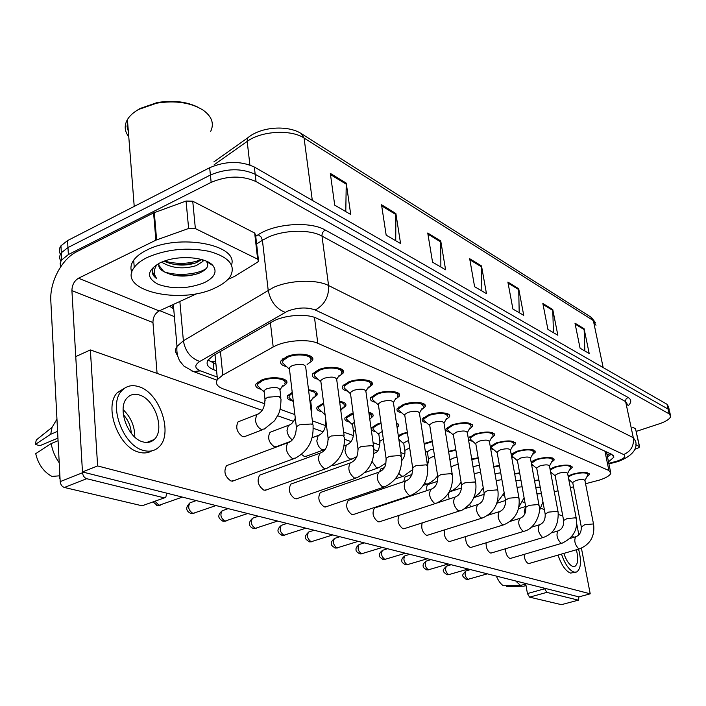 <?xml version="1.0" encoding="UTF-8"?>
<svg xmlns="http://www.w3.org/2000/svg" width="706" height="706" viewBox="0 0 706 706"><rect width="100%" height="100%" fill="white"/><g stroke="black" fill="none" stroke-linecap="round" stroke-linejoin="round"><path stroke-width="1.06" d="M448.557 451.381L455.802 449.651M424.103 443.527L432.222 441.171M400.708 440.976L399.022 440.57M398.29 435.62L402.341 433.634L407.336 432.275M375.821 431.763C372.186 431.013 370.747 429.725 371.497 427.88L377.207 424.094L381.019 422.965M349.567 422.038C345.693 421.2 344.184 419.788 345.049 417.802L350.67 414.025L353.168 413.213M321.821 411.766C317.674 410.83 316.103 409.277 317.1 407.124L323.622 403.011M292.469 400.893C288.013 399.843 286.371 398.14 287.519 395.792L292.222 392.386M261.344 389.359C256.56 388.176 254.831 386.314 256.163 383.764L261.397 380.137C272.189 375.424 290.51 378.213 286.371 383.817L281.588 387.303M551.951 473.073L550.724 472.843M550.027 469.102L554.828 466.895C565.162 464.31 570.951 464.504 572.178 467.496L569.486 469.887M533.542 465.686L531.697 465.272M531.062 461.83L536.278 459.271C546.965 456.579 552.922 456.826 554.157 460.021L551.342 462.518M514.233 457.938L511.691 457.241M511.17 454.285L516.818 451.266C527.885 448.469 534.027 448.778 535.254 452.193L532.306 454.796M493.971 449.81L490.635 448.619M490.282 446.545L496.38 442.865C507.852 439.953 514.197 440.332 515.424 443.986L512.318 446.704M472.676 441.276C469.49 440.712 468.149 439.653 468.66 438.091L474.9 434.031C486.805 431.004 493.362 431.445 494.571 435.373L491.297 438.214M450.269 432.284C446.889 431.657 445.495 430.501 446.077 428.816L452.272 424.73C464.654 421.57 471.44 422.1 472.623 426.327L469.163 429.283M426.662 422.815C423.062 422.117 421.606 420.855 422.276 419.029L428.427 414.925C437.835 411.289 451.84 412.586 449.493 416.805L445.821 419.893M401.749 412.825C397.91 412.048 396.384 410.663 397.169 408.686L403.25 404.564C412.975 400.717 427.712 402.27 425.091 406.78L421.182 410.001M375.424 402.27C371.321 401.396 369.723 399.878 370.632 397.725L376.625 393.621C386.685 389.535 402.252 391.371 399.287 396.198L395.131 399.57M347.573 391.098C343.16 390.118 341.483 388.45 342.542 386.103L348.429 382.025C358.851 377.675 375.327 379.846 371.983 385.026L367.526 388.538M318.035 379.254C313.287 378.142 311.531 376.307 312.758 373.748L318.512 369.723C329.331 365.073 346.805 367.649 343.019 373.209L338.245 376.872M286.671 366.679C281.544 365.417 279.7 363.396 281.129 360.589L286.724 356.654C297.95 351.676 316.553 354.721 312.255 360.687L307.119 364.499M569.53 480.124L568.868 480.027M568.109 476.091L572.531 474.176C582.538 471.679 588.16 471.837 589.378 474.635L586.81 476.938M585.565 483.734L599.376 480.098C606.119 477.9 609.931 475.606 610.822 473.223L608.89 470.514L317.797 343.31C307.728 338.536 284.403 340.433 273.196 346.999L222.778 375.08L217.448 379.501C215.127 383.411 217.06 386.553 223.255 388.918L264.9 403.85M554.289 491.764L558.022 490.811M570.333 487.643L573.537 486.822M280.132 409.312L294.87 414.599M312.37 420.873L325.669 425.639M343.654 432.09L353.529 435.628M373.068 442.636L379.89 445.08M400.787 452.572L404.856 454.029M426.953 461.953L428.551 462.527M514.603 473.594L519.642 472.905M493.715 466.445L499.424 465.501M471.723 459.041L478.165 457.762M422.532 433.299L422.885 435.637M396.41 422.868L398.819 425.047L397.134 427.792M368.823 412.313C372.336 413.178 373.695 414.537 372.892 416.39L369.776 419.09M339.586 401.317C344.652 402.146 346.69 403.744 345.693 406.126L341.51 409.356M308.522 389.809C315.3 390.497 318.097 392.324 316.897 395.281L312.431 398.643M534.477 480.477L538.899 479.992M60.619 266.886L60.142 263.312L61.369 260.24L68.367 254.566L211.156 182.36L210.406 175.026C226.441 168.284 241.364 168.037 255.184 174.276L668.07 409.065L669.606 411.519L668.07 409.065L255.184 174.276C241.364 168.037 226.441 168.284 210.406 175.026L67.97 247.559L210.406 175.026L209.664 167.719C225.655 160.95 240.552 160.721 254.345 167.031L666.993 404.273L668.538 406.753L669.297 410.151M60.857 261.132C59.163 258.378 59.322 255.581 61.334 252.757L67.97 247.559L61.334 252.757C59.322 255.581 59.163 258.378 60.857 261.132M330.32 173.376L334.715 205.146L350.732 214.483L346.249 183.128L330.32 173.376M345.79 211.597L346.249 183.128M381.522 204.722L386.164 235.142L400.576 243.544L395.881 213.512L381.522 204.722M395.731 240.72L395.881 213.512M427.748 233.024L432.557 262.191L445.601 269.798L440.747 240.984L427.748 233.024M440.862 267.036L440.747 240.984M574.975 323.163L580.067 348.199L589.201 353.521L584.109 328.749L574.975 323.163M584.868 350.997L584.109 328.749M542.852 303.501L547.927 329.455L557.855 335.244L552.772 309.572L542.852 303.501M553.416 332.658L552.772 309.572M507.888 282.091L512.909 309.043L523.737 315.353L518.698 288.71L507.888 282.091M519.201 312.705L518.698 288.71M469.675 258.696L474.608 286.715L486.469 293.625L481.51 265.941L469.675 258.696M481.836 290.925L481.51 265.941M60.451 254.195C58.783 251.433 58.951 248.636 60.945 245.803L67.564 240.578L209.664 167.719M608.493 461.848L613.849 457.197L611.934 454.426L316.685 318.256C306.607 313.217 283.282 315.053 272.084 321.821L213.238 355.612L208.049 360.042C205.711 364.084 207.679 367.349 213.936 369.838L216.601 370.826M611.387 454.17L607.451 456.764M211.156 182.36C227.226 175.644 242.184 175.379 256.022 181.557L669.147 413.866L670.682 416.293C669.985 418.94 666.146 421.464 659.148 423.865L636.3 431.384M174.4 316.623L159.741 310.675M215.948 364.155L208.067 360.025M572.787 482.939L572.69 482.436L576.034 480.433C581.347 479.118 584.312 479.197 584.956 480.662L593.578 524.355M568.259 476.859L573.148 474.432C581.982 472.235 586.942 472.367 588.019 474.847M535.73 487.29L540.214 487.149M534.557 480.874L538.978 480.433M555.198 475.906L555.092 475.35L558.446 473.32C563.926 471.952 566.989 472.049 567.633 473.62L576.228 518.204M550.203 470.046L555.481 467.169C564.597 464.883 569.698 465.06 570.783 467.699M536.781 468.537L536.666 467.919L540.019 465.854C545.685 464.442 548.844 464.566 549.489 466.242L558.049 511.753M531.336 463.33L536.957 459.553C546.391 457.179 551.651 457.4 552.727 460.215M532.253 464.566L531.424 463.78M517.472 460.815L517.348 460.127L520.693 458.035C526.561 456.561 529.809 456.711 530.453 458.503L538.978 504.993M512.9 456.782L511.982 455.07L517.533 451.566C527.303 449.095 532.721 449.369 533.798 452.387M497.192 452.696L497.059 451.937L500.395 449.81C506.476 448.284 509.838 448.478 510.473 450.393L518.936 497.88M492.594 448.601L491.658 447.78L491.605 446.721L497.139 443.174C507.261 440.606 512.856 440.941 513.933 444.171M515.857 480.601L520.931 480.106M514.683 474.008L519.722 473.347M494.968 473.726L500.695 472.808M493.794 466.895L499.504 465.951M473.011 466.719L479.427 465.201M471.811 459.535L478.244 458.22M635.735 444.762L639.362 446.545L635.541 428.727L639.592 446.721M632.691 427.262L635.541 428.727M578.452 600.135L561.411 604.663L578.532 600.109L578.929 596.879L82.47 471.961L75.754 356.583L90.368 349.938L97.622 465.942L590.216 593.817L581.417 548.174M529.571 597.152L527.435 593.569L544.705 588.76L546.832 592.378L529.571 597.152L561.411 604.663M525.661 583.474L527.435 593.569M546.832 592.378L578.196 600.126M544.705 588.76L544.608 588.248M634.491 449.422L638.259 447.939L639.636 446.942L639.362 446.545M195.368 228.594L188.634 228.479L155.885 240.172L153.59 212.903L186.057 201.06L192.738 201.21L195.368 228.594L257.637 259.164L254.672 233.033L255.607 235.133L258.396 259.702M192.738 201.21L254.672 233.033M153.59 212.903L76.901 251.636C61.784 258.917 49.561 282.1 50.823 300.933L60.195 481.616L82.514 472.755L71.915 290.651C72.03 285.021 74.218 280.882 78.507 278.226L155.885 240.172M164.516 497.827L142.1 505.796L165.751 497.368L166.801 493.176M82.514 472.755C82.929 475.826 84.323 477.812 86.697 478.694L64.37 487.467L142.1 505.796M64.37 487.467C61.978 486.61 60.592 484.66 60.195 481.616M86.697 478.694L163.836 497.748M157.085 373.395L152.955 322.545C152.955 317.232 155.029 313.367 159.185 310.931L197.371 293.44M227.861 279.479L234.824 276.249L257.575 262.129L258.572 261.194L257.637 259.164M147.351 257.408C166.713 249.13 187.328 247.109 209.188 251.345C228.823 256.993 235.919 265.262 230.483 276.152C227.641 280.582 222.602 284.465 215.383 287.792C180.824 305.248 116.119 290.51 134.246 267.406C136.955 263.7 141.324 260.364 147.351 257.408M131.854 272.269C130.195 268.324 130.813 264.291 133.69 260.187C136.39 256.454 140.75 253.101 146.76 250.127C178.821 233.183 238.928 244.691 231.515 264.944M128.766 136.726C124.521 131.272 124.071 125.553 127.424 119.57C129.71 115.74 133.469 112.36 138.676 109.43L156.661 103.182C175.291 100.226 190.761 102.538 203.081 110.101C211.844 116.437 214.377 123.532 210.697 131.387M136.011 111.036L139.92 108.547L157.085 102.591C173.12 99.952 187.002 101.611 198.713 107.577M164.057 261.185C174.364 265.73 184.99 266.294 195.924 262.87L201.775 259.552M161.577 262.147C171.805 268.298 183.348 269.463 196.189 265.641L202.834 261.485L203.637 260.117M158.718 265.129L163.81 271.607C174.117 276.831 185.599 277.476 198.271 273.531C206.84 270.001 209.558 265.977 206.434 261.441L212.947 265.624C217.501 271.828 214.562 277.537 204.122 282.762C188.387 288.851 173.111 289.398 158.294 284.386C146.116 277.873 146.61 270.733 159.777 262.959L164.41 261.061C181.151 254.91 206.426 257.425 212.947 265.624M153.087 268.359C151.269 272.198 152.487 275.622 156.75 278.614C153.414 274.122 153.564 269.365 157.2 264.326M163.81 271.607C159.547 269.321 157.985 266.541 159.106 263.285M128.342 131.36L127.062 126.63L127.592 121.785M164.33 261.088C177.727 264.556 190.126 264.018 201.528 259.481M163.951 271.704C176.835 276.452 197.971 274.493 206.267 268.536M210.573 264.097L210.759 263.647M152.24 271.713L156.75 278.614M173.217 264.3L184.743 264.653L195.721 262.941M202.719 260.346L203.346 260.029M173.094 275.19C181.892 276.311 190.214 275.781 198.059 273.601M211.094 264.432L211.182 263.973M265.129 400.831L264.971 399.111L267.777 397.204L279.135 396.437L281.023 399.066C280.811 406.329 279.991 411.271 278.57 413.892L274.599 420.714L264.353 429.019L261.114 429.327C258.025 427.642 256.093 424.518 255.334 419.955L256.772 414.537L238.072 421.861C235.354 427.492 236.889 432.425 242.688 436.661L245.626 436.211M292.505 439.794C289.584 438.179 287.748 435.161 286.98 430.731L288.392 425.312L269.983 432.337C267.309 437.773 268.765 442.6 274.36 446.836L276.973 446.474M301.506 454.408L304.233 456.429L306.572 456.138M332.164 465.378L334.565 465.263M296.502 428.56L296.326 426.795L299.388 424.844L311.24 423.979L313.129 425.083L313.076 426.548C313.605 440.906 307.71 451.425 295.382 458.123L292.266 458.423C286.477 453.658 284.995 448.425 287.81 442.741L226.476 465.695C223.414 471.634 224.94 476.771 231.074 481.095L233.968 480.618M328.264 439.547L328.078 437.985L331.229 435.99L342.657 435.143L344.36 437.446C344.987 451.575 339.198 461.856 326.975 468.29L324.195 468.502C318.627 463.745 317.223 458.635 319.977 453.164L259.658 475.147C256.64 480.883 258.087 485.904 263.991 490.229L266.55 489.84M358.118 449.872L357.951 448.495L361.172 446.474L372.203 445.636L373.783 447.701C374.498 461.6 368.806 471.643 356.706 477.821L354.227 477.971C348.861 473.249 347.52 468.255 350.211 462.977L290.881 484.078C287.933 489.602 289.31 494.518 294.993 498.824L297.27 498.524M386.253 459.606L386.085 458.379L389.368 456.35L400.037 455.511L401.502 457.382C402.296 471.052 396.701 480.857 384.735 486.796L382.52 486.893C377.348 482.216 376.069 477.327 378.672 472.243L320.321 492.514C317.462 497.854 318.777 502.663 324.248 506.934L326.278 506.696M349.029 500.201L348.137 500.501C345.366 505.664 346.628 510.367 351.897 514.603L353.715 514.409M375.204 507.817L374.445 508.073C371.78 513.068 372.989 517.666 378.072 521.858L379.704 521.708M399.278 515.318C396.851 520.243 398.052 524.717 402.879 528.741L404.353 528.617M444.453 529.924C443.739 535.139 445.195 538.987 448.813 541.476L450.022 541.396M465.731 536.542C465.395 541.626 466.851 545.235 470.117 547.388L471.22 547.318M486.072 542.808C485.993 547.724 487.449 551.13 490.423 553.019L491.42 552.966M505.514 548.747C505.628 553.495 507.058 556.707 509.785 558.384L510.703 558.34M422.214 522.899C420.952 528.159 422.356 532.289 426.433 535.272L427.757 535.166M524.099 554.395C524.373 558.967 525.767 562.002 528.282 563.512L529.121 563.476M405.703 476.674L405.032 476.894L403.717 481.616M450.349 491.597L449.846 491.755C448.398 492.92 448.195 495.33 449.245 498.983M490.37 513.227L490.882 514.303M578.858 534.866L576.652 523.42M562.797 516.024L558.42 514.489M544.352 509.538L540.858 508.311M524.999 502.734L522.484 501.851M504.666 495.586L503.246 495.091M402.535 459.685L401.67 459.377M377.507 450.887L373.933 449.625M351.085 441.594L344.493 439.282M323.163 431.781L313.19 428.277M293.59 421.385L277.687 415.79M262.235 410.362L90.368 349.938M469.675 504.163L470.523 506.873M428.577 484.316L428.004 484.51C426.706 485.454 426.371 487.484 426.98 490.591M381.637 468.625L380.861 468.899L379.466 471.926M590.216 593.817L578.929 596.879M97.622 465.942L82.47 471.961M563.803 553.407C566.353 560.696 569.38 565.038 572.884 566.45L574.825 566.406C578.046 564.226 578.558 558.684 576.361 549.762M558.031 555.084C561.508 565.162 565.665 571.163 570.519 573.078L575.867 572.231M561.482 554.078C564.968 564.173 569.124 570.183 573.96 572.107L576.546 572.045C580.985 569.036 581.656 561.394 578.576 549.118M515.689 580.967L520.543 585.459L503.369 585.724C500.695 584.038 498.357 580.835 496.353 576.105M525.749 583.986L520.543 585.459M573.572 537.39L572.434 535.633M506.326 585.68L506.458 586.474L523.596 586.209L526.023 585.53M523.596 586.209L526.032 585.601M143.009 441.903C147.43 443.103 151.146 442.309 154.164 439.52C165.266 430.175 155.029 399.261 139.461 395.007C134.572 393.489 130.495 394.407 127.239 397.769C116.719 407.653 127.724 438.47 143.009 441.903M134.784 437.058C134.828 426.309 130.928 417.167 123.091 409.621M131.29 433.316C130.839 426.221 128.201 420.017 123.356 414.704M124.953 387.965L117.514 392.457C103.297 406.047 118.414 447.833 139.179 452.255C143.892 453.517 148.084 453.067 151.737 450.878M138.835 386.694C132.066 384.549 126.436 385.838 121.944 390.559C107.78 404.141 122.941 446.015 143.662 450.472C149.557 452.034 154.526 450.984 158.568 447.322C173.8 434.737 160.059 392.677 138.835 386.694M56.957 419.161L52.05 427.359L50.708 434.261L35.3 444.453L39.924 445.671L57.936 438.126M57.592 431.357L50.708 434.261M59.895 475.791L51.97 476.426C43.675 471.943 38.256 464.354 35.715 453.658L51.167 443.58L58.077 440.703M51.167 443.58C52.403 450.56 55.086 456.967 59.216 462.809M52.05 427.359L36.288 439.988L35.3 444.453M59.225 475.844L59.339 478.209L60.019 478.156M59.339 478.209L60.019 478.191M475.879 444.171L475.729 443.315L479.056 441.179C485.366 439.582 488.843 439.812 489.47 441.868L497.854 490.405M471.255 440.014L470.214 439.097L470.178 437.941L475.694 434.358C486.196 431.684 491.985 432.081 493.044 435.549M453.446 435.196L453.287 434.243L456.597 432.081C463.154 430.413 466.745 430.695 467.363 432.91L475.65 482.525M448.804 430.978L447.648 429.954L447.639 428.683L453.111 425.074C464.036 422.285 470.019 422.753 471.061 426.486M429.804 425.744L429.636 424.668L432.919 422.497C439.75 420.758 443.465 421.085 444.065 423.468L452.228 474.22M425.144 421.456L423.856 420.299L423.874 418.914L429.31 415.287C440.685 412.375 446.88 412.931 447.895 416.955M449.934 459.959L452.943 458.194L457.038 457.285M448.645 451.955L455.873 450.137M427.474 452.678L427.333 451.787L430.448 449.793L433.449 449.025M424.218 444.242L432.301 441.674M403.823 443.95L403.682 442.953L408.553 440.42M398.466 436.785L403.223 433.969L407.415 432.813M399.305 439.688L398.855 439.423M404.856 415.755L404.67 414.546L407.918 412.375C415.049 410.565 418.905 410.945 419.479 413.522L427.492 465.448M400.187 411.413L398.749 410.107L398.811 408.589L404.185 404.953C416.055 401.917 422.47 402.57 423.441 406.903M378.487 405.209L378.284 403.85L381.487 401.679C388.944 399.781 392.942 400.231 393.489 403.02L401.317 456.164M373.818 400.796L372.203 399.322L372.309 397.654L377.613 394.027C386.491 390.427 400.223 392.042 397.602 396.304M350.564 394.036L350.352 392.501L353.503 390.347C361.313 388.362 365.47 388.882 365.973 391.909L373.589 446.333M345.914 389.562L344.104 387.894L344.272 386.058L349.47 382.458C358.666 378.619 373.2 380.534 370.244 385.105M320.965 382.193L320.736 380.455L323.816 378.328C332.014 376.254 336.338 376.854 336.788 380.146L344.157 435.893M316.332 377.657L314.294 375.751L314.541 373.739L319.624 370.182C329.164 366.087 344.581 368.355 341.236 373.262M289.513 369.609L289.284 367.641L292.275 365.558C300.906 363.387 305.407 364.084 305.786 367.667L312.855 424.791M284.915 365.02L282.621 362.84L282.965 360.616L287.907 357.139C297.808 352.753 314.223 355.436 310.419 360.704M378.91 434.746L378.751 433.625L382.237 431.472M374.374 430.422L373.015 429.16L373.095 427.792L378.142 424.447L381.108 423.547M396.613 424.253L397.037 426.248M348.076 420.644L346.558 419.223L346.69 417.731L353.256 413.857M368.956 413.248L371.153 414.66L371.25 416.496M352.612 425.038L352.444 423.785L354.386 422.241M320.286 410.31L318.591 408.712L318.785 407.08L323.71 403.753M339.692 402.138C343.416 402.958 344.855 404.309 344.007 406.206M324.822 414.775L324.892 413.019M309.775 399.914L310.799 402.032L311.628 408.739M308.619 390.568C314.038 391.292 316.217 392.88 315.167 395.334M290.89 399.384L288.992 397.566L289.248 395.784L292.328 393.277M264.22 392.386L264.026 390.612L266.824 388.697C275.199 386.623 279.602 387.259 280.044 390.612L280.829 397.346M259.72 387.797L257.593 385.741L257.937 383.79L262.57 380.587C272.092 376.43 288.251 378.884 284.597 383.835M606.781 453.49L607.398 452.334M210.256 361.71L215.674 361.375M604.936 451.196L608.89 470.514M220.422 351.482L222.778 375.08M270.407 322.783L273.196 346.999M314.47 317.373L317.797 343.31M250.392 135.852L247.621 137.944L247.188 141.394L214.147 164.763M213.856 161.895L247.621 137.944C261.017 126.453 288.048 124.953 301.268 133.584L304.074 138.049C291.101 129.216 261.202 130.901 247.188 141.394L249.898 164.992M595.996 325.245L590.798 317.029L301.921 133.99M603.171 367.588L593.358 320.586L304.074 138.049L312.299 200.354M254.345 167.031L256.022 181.557M666.993 404.273L669.147 413.866M67.564 240.578L68.367 254.566M469.861 259.755L481.598 266.921M508.082 283.106L518.795 289.654M543.046 304.48L552.877 310.481M575.169 324.107L584.206 329.631M427.924 234.127L440.835 242.008M381.699 205.87L395.951 214.589M330.479 174.567L346.319 184.248M608.801 463.339L617.141 461.106C624.192 458.591 626.354 456.403 623.654 454.532L315.229 309.978C307.039 307.004 297.844 307.375 287.633 311.108L199.78 361.472C194.265 365.143 194.485 368.276 200.46 370.879L217.21 377.03M177.382 355.118C175.123 352.4 175 349.488 177.003 346.372L183.383 340.786L273.178 287.589C289.504 280.026 316.491 279.108 328.59 285.551L633.3 437.694L635.691 441.321C637.571 449.307 632.029 455.917 619.074 461.168M255.74 236.289L258.202 234.71C274.899 223.431 310.305 221.049 325.281 230.041L627.987 397.39L626.019 399.049L625.542 401.211L633.3 437.694C634.2 445.724 630.987 451.337 623.654 454.532M315.229 309.978C324.592 304.833 329.049 296.688 328.59 285.551L321.989 236.086C309.978 229.115 283.371 229.785 267.318 237.613L262.411 240.278L268.183 290.157C270.363 301.25 276.02 308.646 285.136 312.352M627.987 397.39C631.623 399.57 631.667 402.385 628.111 405.809M628.04 405.473L625.595 401.573L321.989 236.086C321.874 233.395 322.969 231.374 325.281 230.041M173.747 309.228L169.625 306.157M199.78 361.472C190.708 358.251 185.237 351.359 183.383 340.786L179.862 301.462M258.202 234.71L260.973 236.863L262.411 240.278L256.605 243.958M171.726 305.195L173.702 308.69M200.46 370.879L193.312 371.524L191.582 370.871M614.952 461.742L616.011 462.077L618.5 461.353M213.283 363.149L213.936 369.838M487.352 573.837L467.981 579.326C465.025 576.67 464.354 573.881 465.96 570.933L466.163 570.88M465.969 579.264L467.981 579.326M581.329 527.064L584.665 524.743L592.863 523.984L593.667 524.805C594.849 536.41 590.163 544.414 579.626 548.818L578.646 548.765C574.887 544.635 573.899 540.637 575.672 536.763L575.946 536.692M536.931 493.856L541.423 493.706M524.92 513.853L524.284 511.506L525.546 506.529M468.255 569.036L448.592 574.675C445.539 571.992 444.851 569.142 446.527 566.124L446.766 566.053M446.554 574.622L448.592 574.675M563.732 520.975L563.635 520.472L567.059 518.575L575.478 517.816L576.325 518.698C577.923 529.809 573.148 537.981 562.011 543.232L560.952 543.188C557.069 538.987 556.054 534.901 557.917 530.93L558.234 530.841M448.284 564.006L428.313 569.821C425.162 567.095 424.456 564.182 426.203 561.085L426.468 561.005M426.248 569.768L428.313 569.821M545.279 514.595L545.182 514.039L548.606 512.115L557.246 511.338L558.155 512.309C558.614 525.361 553.751 533.71 543.558 537.372L542.411 537.337C538.387 533.074 537.354 528.9 539.305 524.814L539.666 524.708M427.368 558.746L407.08 564.729C403.814 561.967 403.091 559.002 404.917 555.816L405.226 555.719M404.979 564.685L407.08 564.729M525.926 507.905L525.811 507.279L529.235 505.328L538.122 504.543L539.084 505.602C541.387 511.726 535.783 528.45 524.196 531.23L522.943 531.194C518.786 526.861 517.727 522.599 519.775 518.407L520.198 518.275M405.429 553.222L384.823 559.399C381.443 556.602 380.702 553.566 382.599 550.292L382.961 550.186M382.696 559.355L384.823 559.399M505.584 500.872L505.47 500.175L508.885 498.198L518.019 497.412L519.051 498.56C520.119 511.056 515.053 519.784 503.863 524.77L502.504 524.743C498.189 520.348 497.112 515.989 499.248 511.673L499.742 511.523M517.048 487.308L522.131 486.805M505.425 504.428L505.628 501.295M496.15 480.574L501.887 479.656M474.176 473.717L480.609 472.208M71.915 290.651L152.955 322.545M78.507 278.226L159.185 310.931M154.314 212.594L156.608 239.872M188.634 228.479L186.057 201.06M382.405 547.432L361.472 553.804C357.968 550.971 357.21 547.874 359.177 544.502L359.601 544.37M359.31 553.76L361.472 553.804M484.192 493.476L484.069 492.7L487.467 490.705L496.883 489.902L497.986 491.164C499.001 503.89 493.838 512.821 482.489 517.975L480.998 517.966C476.532 513.5 475.42 509.044 477.653 504.587L478.227 504.419M358.207 541.343L336.938 547.927C333.311 545.067 332.517 541.899 334.565 538.422L335.059 538.263M334.75 547.882L336.938 547.927M461.662 485.684L461.53 484.819L464.91 482.807L474.608 481.995L475.791 483.381C476.568 491.411 474.556 498.312 469.755 504.066C464.53 508.814 461.265 511.056 459.985 510.809L458.344 510.817C453.72 506.29 452.564 501.737 454.893 497.139L455.582 496.936M332.747 534.936L311.125 541.74C307.366 538.855 306.554 535.616 308.672 532.033L309.246 531.847M308.91 541.705L311.125 541.74M437.905 477.468L437.755 476.497L441.109 474.467L451.116 473.655L452.378 475.182C453.305 488.375 447.931 497.73 436.255 503.254L434.455 503.281C429.654 498.701 428.463 494.032 430.889 489.284L431.693 489.037M461.071 482.004C458.229 486.646 454.408 489.867 449.598 491.65L449.29 491.782M451.081 467.107L454.099 465.36L458.212 464.451M437.667 475.915L434.428 479.603L430.563 482.489L427.148 484.095L424.421 483.495M428.595 459.977L428.463 459.094L431.587 457.117L434.596 456.358M412.842 469.472L403.532 476.144L401.608 476.179L398.793 473.399M404.926 451.408L404.794 450.428L409.683 447.922M305.91 528.185L283.944 535.227C280.044 532.315 279.197 529.006 281.394 525.308L282.065 525.079M281.694 535.201L283.944 535.227M412.807 468.784L412.648 467.699L415.966 465.669L426.292 464.839L427.659 466.525C428.516 479.956 423.035 489.532 411.219 495.259L409.215 495.321C404.238 490.688 403.002 485.913 405.526 480.998L406.471 480.707M277.59 521.054L255.272 528.353C251.23 525.423 250.339 522.052 252.607 518.222L253.401 517.948M252.995 528.335L255.272 528.353M378.284 403.85L386.085 458.379C386.067 468.007 383.693 467.972 382.714 469.772L379.802 471.89M247.665 513.527L224.985 521.099C220.793 518.16 219.857 514.7 222.187 510.747L223.122 510.412M222.681 521.09L224.985 521.099M350.352 392.501L357.951 448.495C358.269 455.926 355.692 460.753 350.211 462.977L351.544 462.554M215.983 505.558L192.941 513.421C188.59 510.473 187.611 506.952 189.985 502.848L191.105 502.443M190.611 513.421L192.941 513.421M320.736 380.455L328.078 437.985C328.043 446.263 325.342 451.328 319.977 453.164L321.557 452.643M182.386 497.103L158.991 505.284L155.082 501.313M156.635 505.293L158.991 505.284M289.284 367.641L296.326 426.795C296.22 435.54 293.378 440.853 287.81 442.741L289.672 442.106M386.05 463.039L378.663 467.751L376.536 467.822L372.053 461.459M379.987 442.388L379.837 441.294L383.34 439.158M356.945 456.447L352.426 458.891L350.079 458.997C347.458 457.514 345.763 454.682 344.987 450.472L346.337 445.107L347.476 444.727M353.662 432.866L353.503 431.64L355.453 430.113M325.369 449.237L322.121 449.669C319.35 448.125 317.585 445.195 316.809 440.879L318.194 435.487L319.527 435.028M325.837 422.797L325.925 421.085M310.799 408.183L311.823 410.274L311.778 416.081M295.302 418.199C293.131 422.585 290.828 424.95 288.392 425.312L289.945 424.756M264.026 390.612L264.971 399.111C264.856 407.415 262.12 412.56 256.772 414.537L258.581 413.875M607.081 454.964L610.249 453.649M606.604 452.625L610.505 471.652M215.003 354.597L217.448 379.501M589.378 474.635L589.192 473.7M312.255 360.687L311.796 357.024M343.019 373.209L342.586 369.97M371.983 385.026L371.577 382.167M399.287 396.198L398.908 393.666M425.091 406.78L424.738 404.529M449.493 416.805L449.166 414.801M472.623 426.327L472.323 424.544M494.571 435.373L494.288 433.784M515.424 443.986L515.159 442.565M535.254 452.193L535.024 450.913M554.157 460.021L553.936 458.874M572.178 467.496L571.975 466.454M286.371 383.817L285.983 380.508M316.897 395.281L316.526 392.342M345.693 406.126L345.34 403.505M398.634 426.133L398.325 424.041M423.026 435.373L422.735 433.51M591.425 317.435L595.546 322.766M60.945 245.803L61.722 259.737M613.514 455.591L613.849 457.197M670.373 414.934L669.606 411.519M217.042 380.172L193.312 371.524L183.939 366.105L179.951 361.287C177.418 356.865 176.438 351.897 177.003 346.372L173.332 304.454M171.576 305.257L173.597 307.534M608.916 463.921L615.738 462.148M468.44 579.335L466.534 579.414C461.415 575.708 461.574 575.496 465.96 570.933L470.505 569.601M584.983 480.477L587.454 475.694M587.851 474.017L587.613 472.817M572.69 482.436L581.25 526.605C581.55 531.936 579.688 535.324 575.672 536.763L570.024 538.44M572.742 482.878L568.762 479.462M579.388 548.889L528.865 563.556M539.358 510.809L542.958 502.019M525.67 506.484L518.495 508.735M449.087 574.693L447.127 574.772C441.903 571.101 442.132 570.633 446.527 566.124L451.169 564.729M567.659 473.391L570.157 468.616M570.607 466.781L570.369 465.536M555.092 475.35L563.635 520.472C563.918 525.97 562.011 529.456 557.917 530.93L551.157 532.959M555.145 475.826L550.539 471.855M561.738 543.311L510.412 558.428M428.842 569.839L426.83 569.918C424.006 568.277 422.806 567.059 423.247 566.265C422.629 564.888 423.609 563.159 426.203 561.085L430.951 559.646M549.515 465.978L552.03 461.212M552.542 459.2L552.295 457.92M536.666 467.919L545.182 514.039C545.447 519.722 543.488 523.322 539.305 524.814L531.265 527.267M536.71 468.44L531.486 463.904M531.397 463.012L531.168 461.742M543.241 537.469L491.085 553.063M407.644 564.756L405.579 564.844C402.711 563.185 401.502 561.95 401.935 561.138C401.326 559.646 402.314 557.864 404.917 555.816L409.771 554.316M530.488 458.194L533.021 453.455M533.595 451.249L533.348 449.925M517.348 460.127L525.811 507.279C526.049 513.174 524.037 516.88 519.775 518.407L510.226 521.355M517.383 460.691L512.053 456.041M511.982 455.07L511.753 453.755M523.826 531.336L470.831 547.441M385.432 559.417L383.305 559.514C380.41 557.864 379.175 556.61 379.59 555.746C378.972 554.228 379.969 552.41 382.599 550.292L387.576 548.73M510.517 450.031L513.059 445.336M513.703 442.909L513.456 441.541M497.059 451.937L505.47 500.175C505.681 506.281 503.607 510.111 499.248 511.673L487.872 515.248M497.086 452.555L491.658 447.78M491.605 446.721L491.367 445.371M503.44 524.902L449.572 541.537M518.91 506.926L524.099 497.765M505.408 500.519L496.839 503.246M497.059 502.584L504.208 492.947M484.263 494.271L473.797 497.651M473.832 497.58L479.242 493.423L483.222 487.687M461.689 487.864L449.846 491.755M157.085 102.591L156.661 103.182M202.834 261.485L202.675 259.808M134.219 206.399L127.424 119.57M134.246 267.406L133.69 260.187M574.313 566.547L574.825 566.406M146.804 442.459L154.164 439.52M117.514 392.457L121.944 390.559M362.125 553.831L359.928 553.928C356.989 552.242 355.727 550.971 356.151 550.098C355.515 548.536 356.521 546.673 359.177 544.502L364.287 542.87M489.523 441.444L492.056 436.811M492.797 434.137L492.55 432.725M475.729 443.315L484.069 492.7C484.254 499.045 482.119 503.007 477.653 504.587L463.913 508.991M475.747 443.995L470.214 439.097M470.178 437.941L469.949 436.537M481.995 518.125L427.236 535.333M337.644 547.953L335.376 548.05C332.402 546.391 331.123 545.085 331.52 544.149C330.885 542.517 331.899 540.611 334.565 538.422L339.824 536.719M467.434 432.407L469.958 427.854M470.796 424.906L470.549 423.441M453.287 434.243L461.53 484.819C461.689 491.42 459.474 495.524 454.893 497.139L436.89 503.016M453.296 434.975L447.648 429.954M447.639 428.683L447.401 427.236M459.403 510.994L403.735 528.812M311.893 541.767L309.546 541.881C303.889 538.396 304.012 536.825 308.672 532.033L314.082 530.241M444.145 422.885L446.642 418.429M447.604 415.181L447.357 413.672M429.636 424.668L437.755 476.497C437.879 483.381 435.593 487.643 430.889 489.284L374.445 508.073M429.619 425.48L423.856 420.299M423.874 418.914L423.644 417.422M435.576 503.475L378.981 521.937M437.658 481.271L428.004 484.51M411.96 474.529L405.032 476.894M427.668 465.669L428.463 459.094L427.333 451.787M426.521 484.307L423.291 485.393M427.324 452.458L425.18 450.507M384.267 467.707L380.861 468.899M401.705 460.665C404.344 457.55 405.376 454.143 404.794 450.428L403.682 442.953M402.808 476.391L395.298 478.959M403.647 443.677L398.828 439.256M284.765 535.263L282.338 535.369C276.831 532.756 276.514 529.403 281.394 525.308L286.971 523.42M419.567 412.834L422.029 408.509M423.132 404.917L422.894 403.355M404.67 414.546L412.648 467.699C412.736 474.882 410.362 479.321 405.526 480.998L348.137 500.501M404.635 415.437L398.749 410.107M398.811 408.589L398.581 407.044M410.415 495.524L352.868 514.692M256.163 528.388L253.648 528.512C251.945 528.062 245.591 524.955 252.607 518.222L258.378 516.218M393.595 402.208L396.004 398.052M397.266 394.063L397.028 392.457M378.222 404.82L372.203 399.322M383.79 487.122L325.281 507.032M225.955 521.134L223.343 521.266C217.704 518.592 217.316 515.089 222.187 510.747L228.17 508.62M366.096 390.965L368.435 386.994M369.891 382.581L369.653 380.913M350.255 393.577L344.104 387.894M344.272 386.058L344.051 384.408M355.577 478.218L296.088 498.93M193.991 513.465L191.282 513.597C189.04 512.697 183.022 509.547 189.985 502.848L196.224 500.58M336.947 379.043L339.18 375.301M340.857 370.403L340.627 368.682M320.586 381.637L314.294 375.751M325.625 468.766L265.138 490.352M160.138 505.337L157.306 505.478L153.202 502.01M310.013 357.465L309.793 355.692M289.072 368.947L282.621 362.84M282.965 360.616L282.753 358.869M293.767 458.715L232.274 481.236M396.763 424.403L396.543 422.92M373.809 453.949C375.857 451.408 379.219 454.029 379.837 441.294L378.751 433.625M377.816 468.043L364.781 472.596M378.698 434.428L373.015 429.16M352.444 423.785L353.503 431.64C353.785 438.488 351.394 442.971 346.337 445.107L344.034 445.945M370.959 414.431L370.747 412.895M351.438 459.244L333.559 465.625M352.365 424.659L346.558 419.223M346.69 417.731L346.487 416.213M325.678 421.429C325.74 428.851 323.242 433.537 318.194 435.487L312.105 437.755M340.804 410.53L342.392 407.874M343.698 403.885L343.487 402.305M323.551 449.943L305.389 456.57M324.531 414.316L318.591 408.712M310.958 401.052L313.349 397.134M291.013 441.224L275.578 446.995M293.334 401.723L288.992 397.566M289.248 395.784L289.054 394.169M280.238 389.483L282.541 385.767M284.253 380.905L284.059 379.228M262.72 429.645L243.976 436.846M263.815 391.751L257.593 385.741M257.937 383.79L257.761 382.123"/></g></svg>
